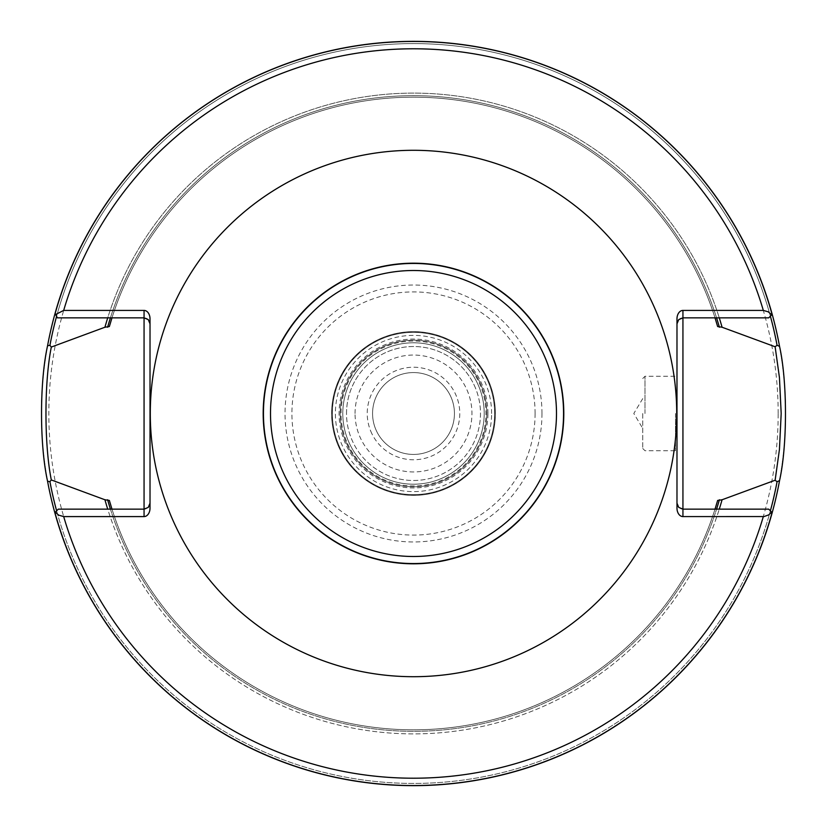 <?xml version="1.0" encoding="UTF-8"?>
<svg xmlns="http://www.w3.org/2000/svg" width="827" height="827" viewBox="0 0 827 827"><rect width="100%" height="100%" fill="white"/><g stroke="black" fill="none" stroke-linecap="round" stroke-linejoin="round"><path stroke-width="0.62" stroke-dasharray="4.13 3.1" d="M454.437 413.5A40.937 40.937 0 0 0 393.032 378.053A40.937 40.937 0 0 0 393.032 448.947A40.937 40.937 0 0 0 454.437 413.5A40.937 40.937 0 0 0 393.032 378.053A40.937 40.937 0 0 0 393.032 448.947A40.937 40.937 0 0 0 454.437 413.5M355.052 413.5A58.448 58.448 0 0 1 413.5 355.052A58.448 58.448 0 0 1 471.948 413.5A58.448 58.448 0 0 1 413.5 471.948A58.448 58.448 0 0 1 355.052 413.5M346.513 413.5A66.987 66.987 0 0 1 475.411 387.925A66.987 66.987 0 0 1 426.536 479.205A66.987 66.987 0 0 1 346.513 413.5M56.587 316.327L55.027 313.557A372.15 372.15 0 0 1 772.201 314.363L768.707 317.857L719.283 317.857A320.39 320.39 0 0 0 107.717 317.857L57.445 317.857L56.587 316.327A369.907 369.907 0 0 1 770.382 316.183A369.907 369.907 0 0 0 56.587 316.327M110.415 317.857L107.717 317.857A320.39 320.39 0 0 1 719.283 317.857L715.024 317.857A316.327 316.327 0 0 0 111.976 317.857L110.415 317.857A317.816 317.816 0 0 1 716.585 317.857A317.816 317.816 0 0 0 110.415 317.857M107.717 509.143L111.976 509.143A316.327 316.327 0 0 0 715.024 509.143L768.707 509.143L772.201 512.637A372.15 372.15 0 0 1 54.799 512.637L58.293 509.143L107.717 509.143A320.39 320.39 0 0 0 719.283 509.143A320.39 320.39 0 0 1 107.717 509.143M109.36 500.459A316.327 316.327 0 0 0 717.64 500.459A316.327 316.327 0 0 1 109.36 500.459M717.64 326.541A316.327 316.327 0 0 0 109.36 326.541A316.327 316.327 0 0 1 717.64 326.541M772.201 314.363A372.15 372.15 0 0 0 55.027 313.557A372.15 372.15 0 0 1 772.201 314.363M41.35 413.5A372.15 372.15 0 0 0 779.551 480.621A372.15 372.15 0 0 0 447.2 42.88A372.15 372.15 0 0 0 41.35 413.5M54.799 512.637A372.15 372.15 0 0 0 772.201 512.637A372.15 372.15 0 0 1 54.799 512.637A372.15 372.15 0 0 0 772.201 512.637M541.974 413.5A128.474 128.474 0 0 0 349.263 302.237A128.474 128.474 0 0 0 349.263 524.763A128.474 128.474 0 0 0 541.974 413.5M494.629 413.5A81.129 81.129 0 0 0 372.936 343.236A81.129 81.129 0 0 0 372.936 483.764A81.129 81.129 0 0 0 494.629 413.5A81.129 81.129 0 0 0 372.936 343.236A81.129 81.129 0 0 0 372.936 483.764A81.129 81.129 0 0 0 494.629 413.5M495.373 413.5A81.873 81.873 0 0 0 372.563 342.595A81.873 81.873 0 0 0 372.563 484.405A81.873 81.873 0 0 0 495.373 413.5A81.873 81.873 0 0 0 372.563 342.595A81.873 81.873 0 0 0 372.563 484.405A81.873 81.873 0 0 0 495.373 413.5M484.208 413.5A70.709 70.709 0 0 0 378.146 352.261A70.709 70.709 0 0 0 378.146 474.739A70.709 70.709 0 0 0 484.208 413.5A70.709 70.709 0 0 0 413.5 342.791A70.709 70.709 0 0 0 342.791 413.5A70.709 70.709 0 0 0 413.5 484.208A70.709 70.709 0 0 0 484.208 413.5M676.982 508.16L676.982 323.812A5.954 5.954 0 0 1 682.937 317.857L715.024 317.857M676.982 503.188A5.954 5.954 0 0 0 682.937 509.143L715.024 509.143M676.982 413.5L676.982 452.204L676.982 413.5M676.982 323.812L676.982 318.84M150.018 508.16L150.018 323.812A5.954 5.954 0 0 0 144.063 317.857L111.976 317.857M150.018 503.188A5.954 5.954 0 0 1 144.063 509.143L111.976 509.143M150.018 323.812L150.018 318.84M675.494 413.5L675.494 450.715L675.494 413.5M642.744 413.5L642.744 448.482L642.744 413.5M475.411 387.925A66.987 66.987 0 0 0 360.396 372.677A66.987 66.987 0 0 0 404.692 479.908A66.987 66.987 0 0 0 475.411 387.925M489.17 382.239A81.873 81.873 0 0 0 348.591 363.601A81.873 81.873 0 0 0 402.739 494.66A81.873 81.873 0 0 0 489.17 382.239A81.873 81.873 0 0 1 444.761 489.17A81.873 81.873 0 0 1 337.829 444.761A81.873 81.873 0 0 1 382.239 337.829A81.873 81.873 0 0 1 489.17 382.239M370.744 431.167A46.26 46.26 0 0 0 450.177 441.701A46.26 46.26 0 0 0 419.578 367.633A46.26 46.26 0 0 0 370.744 431.167M346.513 441.173A72.476 72.476 0 0 1 423.021 341.654A72.476 72.476 0 0 1 470.956 457.672A72.476 72.476 0 0 1 346.513 441.173M481.262 385.506A73.314 73.314 0 0 0 355.372 368.821A73.314 73.314 0 0 0 403.865 486.173A73.314 73.314 0 0 0 481.262 385.506A73.314 73.314 0 0 0 355.372 368.821A73.314 73.314 0 0 0 403.865 486.173A73.314 73.314 0 0 0 481.262 385.506M110.415 509.143A317.816 317.816 0 0 0 716.585 509.143A317.816 317.816 0 0 1 110.415 509.143M56.618 510.817A369.907 369.907 0 0 0 770.382 510.817A369.907 369.907 0 0 1 56.618 510.817M785.588 413.5A372.088 372.088 0 0 0 413.5 41.412A372.088 372.088 0 0 0 41.412 413.5A372.088 372.088 0 0 0 413.5 785.588A372.088 372.088 0 0 0 785.588 413.5M778.166 413.5A364.666 364.666 0 0 0 231.167 97.689A364.666 364.666 0 0 0 231.167 729.311A364.666 364.666 0 0 0 778.166 413.5M535.09 413.5A121.59 121.59 0 0 0 352.705 308.202A121.59 121.59 0 0 0 352.705 518.798A121.59 121.59 0 0 0 535.09 413.5M495.311 413.5A81.811 81.811 0 0 0 372.595 342.657A81.811 81.811 0 0 0 372.595 484.343A81.811 81.811 0 0 0 495.311 413.5M491.61 413.5A78.11 78.11 0 0 0 374.445 345.851A78.11 78.11 0 0 0 374.445 481.149A78.11 78.11 0 0 0 491.61 413.5M487.93 413.5A74.43 74.43 0 0 0 376.285 349.046A74.43 74.43 0 0 0 376.285 477.954A74.43 74.43 0 0 0 487.93 413.5M644.977 413.5L644.977 376.285L644.977 413.5M642.744 448.482L644.977 450.715L675.494 450.715L676.982 452.204M642.744 378.518L644.977 376.285L675.494 376.285L676.982 374.796M642.744 398.614L633.802 413.5L642.744 428.386"/><path stroke-width="1.24" d="M676.703 413.5A263.203 263.203 0 0 0 281.893 185.558A263.203 263.203 0 0 0 281.893 641.442A263.203 263.203 0 0 0 676.703 413.5M55.316 512.12L58.665 515.138L63.679 516.586L144.063 516.586A8.425 5.954 90 0 0 150.018 508.16L150.018 318.84A8.425 5.954 90 0 0 144.063 310.414L63.679 310.414L55.574 314.539L57.445 317.857L144.063 317.857L144.063 509.143L58.293 509.143L54.799 512.637A372.15 372.15 0 0 0 772.201 512.637L771.684 512.12L768.79 514.849L764.065 516.555L682.937 516.586A8.425 5.954 90 0 1 676.982 508.16L676.982 318.84A8.425 5.954 90 0 1 682.937 310.414L763.321 310.414L768.335 311.862L771.684 314.88L772.201 314.363A372.15 372.15 0 0 0 55.027 313.557L55.574 314.539M715.024 317.857L717.64 326.541L722.064 327.234A320.39 320.39 0 0 0 719.283 317.857M107.717 317.857A320.39 320.39 0 0 0 104.936 327.234L109.36 326.541L111.976 317.857M111.976 509.143L109.36 500.459L104.936 499.766A320.39 320.39 0 0 0 107.717 509.143M719.283 509.143A320.39 320.39 0 0 0 722.064 499.766L717.64 500.459L715.024 509.143M55.027 313.557A372.15 372.15 0 0 0 47.573 345.717L49.93 345.324L51.315 347.051L104.936 327.234M722.064 327.234L775.126 346.761L777.06 345.262L779.551 346.379A372.15 372.15 0 0 0 772.201 314.363M47.573 345.717C39.52 381.66 39.52 445.329 47.573 481.283A372.15 372.15 0 0 0 54.799 512.637A372.15 372.15 0 0 1 47.573 481.283L49.93 481.676A369.907 369.907 0 0 0 56.618 510.817M779.551 346.379C787.438 381.743 787.438 445.257 779.551 480.621L777.06 481.738L775.126 480.239L722.064 499.766M104.936 499.766L51.315 479.949L49.93 481.676M772.201 512.637A372.15 372.15 0 0 0 779.551 480.621A372.15 372.15 0 0 1 772.201 512.637M771.684 314.88L768.707 317.857L682.937 317.857L682.937 509.143L768.707 509.143L771.684 512.12M775.126 480.239L779.437 449.516L781.184 413.5L779.437 377.484L775.126 346.761M676.982 503.188L678.729 507.396L682.937 509.143L682.937 516.586M676.982 323.812L678.729 319.604L682.937 317.857L682.937 310.414M51.315 479.949C44.182 444.812 44.182 382.188 51.315 347.051M150.018 503.188L148.271 507.396L144.063 509.143L144.063 516.586M150.018 323.812L148.271 319.604L144.063 317.857L144.063 310.414M563.797 413.5A150.297 150.297 0 0 0 338.346 283.33A150.297 150.297 0 0 0 338.346 543.67A150.297 150.297 0 0 0 563.797 413.5M763.321 310.414A364.686 364.686 0 0 0 63.679 310.414M63.679 516.586A364.686 364.686 0 0 0 763.321 516.586M772.098 314.467A372.016 372.016 0 0 0 55.109 313.722M107.613 499.766A317.816 317.816 0 0 0 110.415 509.143M716.585 509.143A317.816 317.816 0 0 0 719.387 499.766M719.387 327.234A317.816 317.816 0 0 0 716.585 317.857M110.415 317.857A317.816 317.816 0 0 0 107.613 327.234M777.06 345.262A369.907 369.907 0 0 0 770.382 316.183M56.587 316.327A369.907 369.907 0 0 0 49.93 345.324M54.902 512.533A372.016 372.016 0 0 0 772.098 512.533M770.382 510.817A369.907 369.907 0 0 0 777.06 481.738M556.488 413.5A142.988 142.988 0 0 1 342.006 537.333A142.988 142.988 0 0 1 342.006 289.667A142.988 142.988 0 0 1 556.488 413.5M563.559 413.5A150.059 150.059 0 0 0 338.47 283.547A150.059 150.059 0 0 0 338.47 543.453A150.059 150.059 0 0 0 563.559 413.5"/></g></svg>
